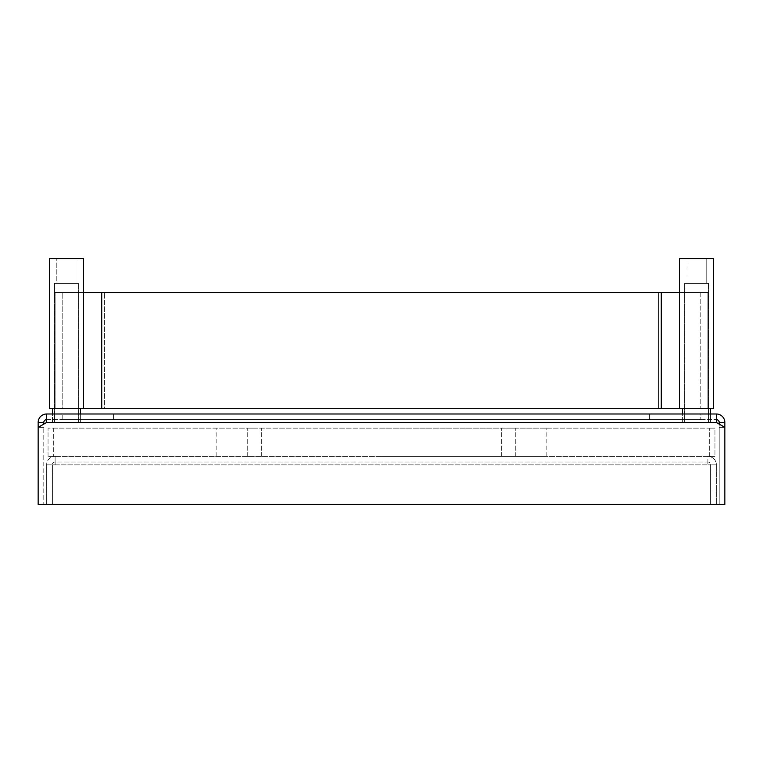 <?xml version="1.0" encoding="UTF-8"?>
<svg xmlns="http://www.w3.org/2000/svg" width="763" height="763" viewBox="0 0 763 763"><rect width="100%" height="100%" fill="white"/><g stroke="black" fill="none" stroke-linecap="round" stroke-linejoin="round"><path stroke-width="0.57" stroke-dasharray="3.81 2.86" d="M38.15 422.473L43.806 422.473A2.823 2.823 0 0 1 46.629 419.65L46.629 413.994A8.479 8.479 0 0 0 38.15 422.473L38.15 504.429L724.85 504.429L724.85 422.473A8.479 8.479 0 0 0 716.371 413.994L46.629 413.994L46.629 419.65L716.371 419.65L716.371 422.473L46.629 422.473L716.371 422.473L46.629 422.473L46.629 419.65L716.371 419.65L716.371 422.473L724.85 427.366L724.85 504.429L719.194 504.429L724.85 504.429L724.85 427.366L724.85 504.429L38.15 504.429L43.806 504.429L43.806 427.366L43.806 504.429L38.15 504.429L724.85 504.429L724.85 427.366L719.194 427.366L719.194 504.429L719.194 424.104M113.458 413.994L62.175 413.994L62.175 419.65L113.458 419.65L62.175 419.65L62.175 413.994L700.825 413.994L700.825 419.65L113.458 419.65L700.825 419.65L700.825 413.994L649.542 413.994L649.542 419.65L649.542 413.994L113.458 413.994L113.458 419.65L113.458 413.994M719.194 422.473L719.194 427.366L724.85 427.366L716.371 422.473L716.371 413.994L716.371 419.65A2.823 2.823 0 0 1 719.194 422.473L724.85 422.473M43.806 424.104L43.806 422.473M46.629 413.994L46.629 422.473L38.15 427.366L43.806 427.366L38.15 427.366L38.15 504.429L38.15 427.366L38.15 504.429L38.15 427.366L46.629 422.473L46.629 419.65M716.371 413.994L716.371 419.65M724.85 427.366L716.371 422.473M38.15 427.366L46.629 422.473M80.325 413.994L80.325 422.473L52.494 422.473L80.325 422.473L52.494 422.473L52.494 413.994M78.417 422.473L54.402 422.473L78.417 422.473L54.402 422.473L54.402 283.445L54.402 422.473L78.417 422.473L78.417 283.445L54.402 283.445L78.417 283.445L78.417 422.473M76.014 283.445L56.805 283.445L76.014 283.445L56.805 283.445L56.805 258.571L56.805 283.445L76.014 283.445L76.014 258.571L56.805 258.571L76.014 258.571L76.014 283.445M83.367 258.571L49.452 258.571L83.367 258.571L49.452 258.571L49.452 408.348L83.367 408.348L49.452 408.348L83.367 408.348L83.367 258.571M80.325 408.348L52.494 408.348L80.325 408.348L52.494 408.348L80.325 408.348L80.325 422.473L52.494 422.473L52.494 408.348M710.506 413.994L710.506 422.473L682.675 422.473L710.506 422.473L682.675 422.473L682.675 413.994M708.598 422.473L684.583 422.473L708.598 422.473L684.583 422.473L684.583 283.445L684.583 422.473L708.598 422.473L708.598 283.445L684.583 283.445L708.598 283.445L708.598 422.473M706.195 283.445L686.986 283.445L706.195 283.445L686.986 283.445L686.986 258.571L686.986 283.445L706.195 283.445L706.195 258.571L686.986 258.571L706.195 258.571L706.195 283.445M713.548 258.571L679.633 258.571L713.548 258.571L679.633 258.571L679.633 408.348L713.548 408.348L679.633 408.348L713.548 408.348L713.548 258.571M710.506 408.348L682.675 408.348L710.506 408.348L682.675 408.348L710.506 408.348L710.506 422.473L682.675 422.473L682.675 408.348M708.598 283.445L684.583 283.445L708.598 283.445M706.195 258.571L686.986 258.571L706.195 258.571M78.417 283.445L54.402 283.445L78.417 283.445M76.014 258.571L56.805 258.571L76.014 258.571M679.633 408.348L83.367 408.348M658.641 408.348L700.825 408.348L700.825 292.487L62.175 292.487L700.825 292.487L700.825 408.348L104.359 408.348L658.641 408.348L658.641 292.487L658.641 408.348M104.359 408.348L62.175 408.348L62.175 292.487L62.175 408.348L104.359 408.348L104.359 292.487L104.359 408.348M679.633 292.487L707.892 292.487L707.892 408.348L707.892 292.487L55.108 292.487L55.108 408.348L55.108 292.487L83.367 292.487M661.254 408.348L661.254 292.487M101.746 408.348L101.746 292.487M707.892 456.388L55.108 456.388L55.108 462.035L707.892 462.035A2.823 2.823 0 0 1 710.725 464.867L710.725 504.429L716.371 504.429L710.725 504.429L710.725 464.867A2.823 2.823 0 0 0 707.892 462.035L55.108 462.035A2.823 2.823 0 0 0 52.275 464.867A2.823 2.823 0 0 1 55.108 462.035L55.108 456.388L55.108 464.867L55.108 456.388L707.892 456.388L707.892 464.867L707.892 456.388A8.479 8.479 0 0 1 716.371 464.867A8.479 8.479 0 0 0 707.892 456.388M716.371 464.867L716.371 504.429L716.371 464.867L710.725 464.867L716.371 464.867M52.275 464.867L52.275 504.429L52.275 464.867L46.629 464.867L46.629 504.429L52.275 504.429L46.629 504.429L46.629 464.867A8.479 8.479 0 0 1 55.108 456.388A8.479 8.479 0 0 0 46.629 464.867L52.275 464.867M710.582 504.429L52.418 504.429L52.418 464.867L707.892 464.867L52.418 464.867L55.108 464.867L52.418 464.867L52.418 504.429L710.582 504.429L710.582 464.867L707.892 464.867L710.582 464.867L707.892 464.867L710.582 464.867L710.582 504.429L52.418 504.429L52.418 464.867L52.418 504.429L710.582 504.429L710.582 464.867L710.582 504.429M714.96 456.388L48.04 456.388L714.96 456.388L714.96 428.129L709.304 428.129L714.96 428.129L714.96 456.388M508.663 456.388L515.731 456.388L508.663 456.388M254.337 456.388L247.269 456.388L254.337 456.388M381.5 456.388L546.813 456.388L381.5 456.388M381.5 428.129L546.813 428.129L381.5 428.129M53.696 428.129L709.304 428.129L48.04 428.129L53.696 428.129L53.696 456.388L53.696 428.129M508.663 428.129L515.731 428.129L508.663 428.129M254.337 428.129L247.269 428.129L254.337 428.129M48.04 456.388L48.04 428.129L48.04 456.388M709.304 456.388L709.304 428.129L709.304 456.388M216.187 456.388L216.187 428.129M546.813 456.388L546.813 428.129M501.606 456.388L501.606 428.129L501.606 456.388M515.731 456.388L515.731 428.129L515.731 456.388M247.269 456.388L247.269 428.129L247.269 456.388M261.394 456.388L261.394 428.129L261.394 456.388"/><path stroke-width="1.14" d="M716.371 413.994L46.629 413.994L46.629 422.473L716.371 422.473L716.371 413.994A8.479 8.479 0 0 1 724.85 422.473L724.85 427.366L716.371 422.473M724.85 422.473L719.194 422.473L719.194 424.104M719.194 422.473A2.823 2.823 0 0 0 716.371 419.65M724.85 427.366L724.85 504.429L38.15 504.429L38.15 422.473L43.806 422.473A2.823 2.823 0 0 1 46.629 419.65M43.806 422.473L43.806 424.104M38.15 422.473A8.479 8.479 0 0 1 46.629 413.994M38.15 427.366L46.629 422.473M83.367 258.571L49.452 258.571L49.452 408.348L83.367 408.348L83.367 258.571M52.494 413.994L52.494 408.348M80.325 413.994L80.325 408.348M679.633 408.348L713.548 408.348L713.548 258.571L679.633 258.571L679.633 408.348L101.746 408.348L101.746 292.487L679.633 292.487M682.675 413.994L682.675 408.348M710.506 413.994L710.506 408.348M83.367 408.348L101.746 408.348M83.367 292.487L101.746 292.487M661.254 408.348L661.254 292.487"/></g></svg>

